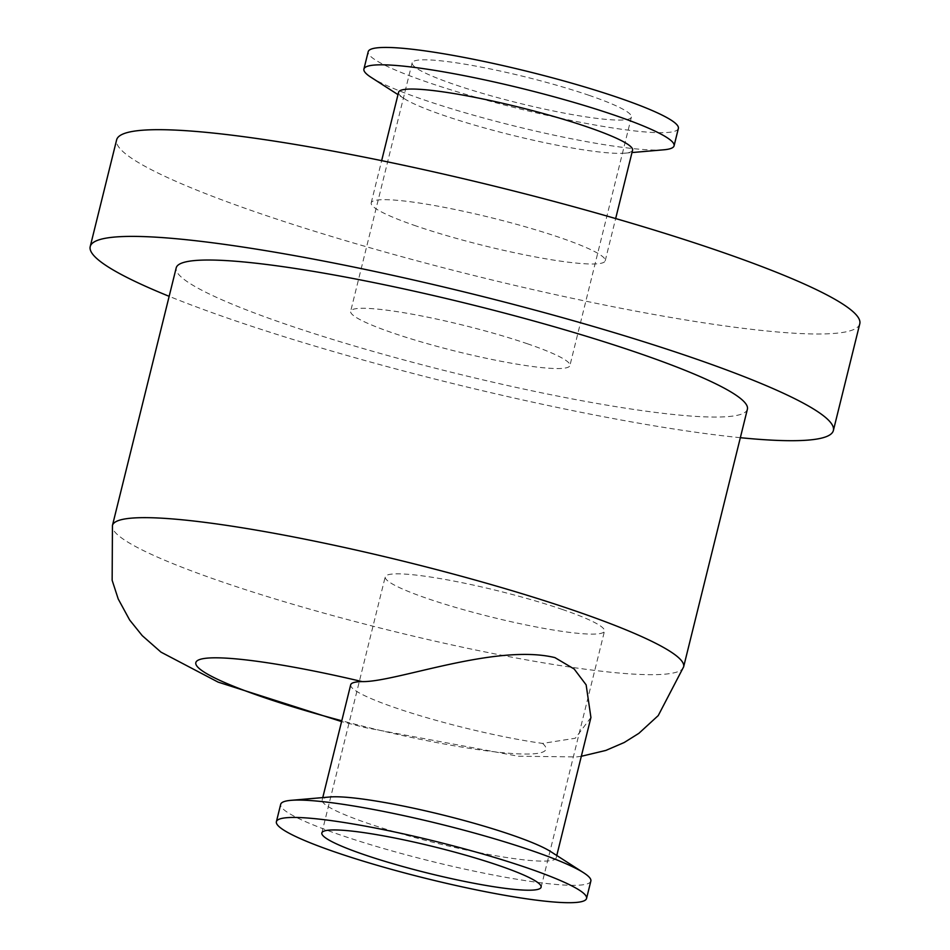 <?xml version="1.0" encoding="UTF-8"?>
<svg xmlns="http://www.w3.org/2000/svg" width="950" height="950" viewBox="0 0 950 950"><rect width="100%" height="100%" fill="white"/><g stroke="black" fill="none" stroke-linecap="round" stroke-linejoin="round"><path stroke-width="0.71" stroke-dasharray="4.75 3.56" d="M562.222 609.413A112.943 13.526 13.9 0 1 604.485 631.109A112.943 13.526 13.9 0 1 491.601 617.108A112.943 13.526 13.9 0 1 385.225 576.84A112.943 13.526 13.9 0 1 448.151 579.999A112.943 13.526 13.9 0 1 562.222 609.413M527.654 343.853A112.943 13.526 -166.1 0 0 413.582 314.438A112.943 13.526 -166.1 0 0 350.657 311.291A112.943 13.526 -166.1 0 0 457.033 351.548A112.943 13.526 -166.1 0 0 569.917 365.548A112.943 13.526 -166.1 0 0 527.654 343.853M589.154 95.368A112.943 13.526 -166.1 0 0 475.071 65.966A112.943 13.526 -166.1 0 0 412.146 62.807A112.943 13.526 -166.1 0 0 518.534 103.063A112.943 13.526 -166.1 0 0 631.406 117.076A112.943 13.526 -166.1 0 0 589.154 95.368M590.852 881.078A159.766 19.131 13.9 0 1 501.838 876.624A159.766 19.131 13.9 0 1 340.468 835.014A159.766 19.131 13.9 0 1 280.689 804.318M550.727 851.616A120.531 14.428 13.9 0 1 556.178 857.898A120.531 14.428 13.9 0 1 489.024 854.537A120.531 14.428 13.9 0 1 367.282 823.139A120.531 14.428 13.9 0 1 322.181 799.983A120.531 14.428 13.9 0 1 329.935 796.979M590.924 717.488L575.284 738.245L542.581 743.411A120.531 14.428 13.9 0 1 395.794 707.94A120.531 14.428 13.9 0 1 350.692 684.784M747.389 409.224A294.215 35.221 13.9 0 1 583.466 401.019A294.215 35.221 13.9 0 1 286.283 324.389A294.215 35.221 13.9 0 1 176.201 267.864M740.347 437.689A382.791 45.837 13.9 0 1 233.451 320.138A382.791 45.837 13.9 0 1 169.159 296.329M859.786 323.796A382.791 45.837 13.9 0 1 646.499 313.12A382.791 45.837 13.9 0 1 259.861 213.429A382.791 45.837 13.9 0 1 116.624 139.876M416.302 226.041A120.531 14.428 13.9 0 1 371.201 202.884A120.531 14.428 13.9 0 1 491.673 217.823A120.531 14.428 13.9 0 1 605.209 260.787A120.531 14.428 13.9 0 1 538.044 257.426A120.531 14.428 13.9 0 1 416.302 226.041M632.581 150.159A120.531 14.428 13.9 0 1 624.827 153.164A120.531 14.428 13.9 0 1 443.686 115.401A120.531 14.428 13.9 0 1 404.047 98.527A120.531 14.428 13.9 0 1 398.584 92.245M663.789 149.803A159.766 19.131 13.9 0 1 423.688 99.762A159.766 19.131 13.9 0 1 371.141 77.377M678.371 128.44A159.766 19.131 13.9 0 1 589.356 123.987A159.766 19.131 13.9 0 1 427.987 82.377A159.766 19.131 13.9 0 1 368.208 51.68M683.632 666.852A294.215 35.221 13.9 0 1 519.709 658.647A294.215 35.221 13.9 0 1 222.537 582.018A294.215 35.221 13.9 0 1 112.444 525.492M542.581 743.411A180.322 21.589 13.9 0 1 341.786 720.765M541.108 887.205L604.485 631.109M321.836 832.948L385.225 576.84M412.146 62.807L350.657 311.291M631.406 117.076L569.917 365.548M556.178 857.898L556.771 855.511M322.181 799.983L322.762 797.596M581.329 756.283L576.531 756.913L518.225 756.224L365.251 727.617L341.584 721.572M605.209 260.787L615.659 218.559M371.201 202.884L381.651 160.657M624.827 153.164L631.999 152.546M404.047 98.527L397.991 94.632"/><path stroke-width="1.43" d="M498.845 865.509A112.943 13.526 13.9 0 1 541.108 887.205A112.943 13.526 13.9 0 1 428.224 873.204A112.943 13.526 13.9 0 1 321.836 832.948A112.943 13.526 13.9 0 1 384.774 836.095A112.943 13.526 13.9 0 1 498.845 865.509M336.169 852.399A159.766 19.131 13.9 0 1 276.391 821.703A159.766 19.131 13.9 0 1 436.074 841.51A159.766 19.131 13.9 0 1 586.554 898.462A159.766 19.131 13.9 0 1 497.539 893.998A159.766 19.131 13.9 0 1 336.169 852.399M276.391 821.703L280.689 804.318A159.766 19.131 13.9 0 1 290.973 800.339A159.766 19.131 13.9 0 1 440.372 824.137A159.766 19.131 13.9 0 1 583.621 872.753A159.766 19.131 13.9 0 1 590.852 881.078L586.554 898.462M290.973 800.339L329.935 796.979A120.531 14.428 13.9 0 1 442.641 814.934A120.531 14.428 13.9 0 1 550.727 851.616L583.621 872.753M322.762 797.596L350.692 684.784A120.531 14.428 13.9 0 1 362.104 681.589C394.856 682.539 495.817 643.162 554.919 657.614L574.18 669.014L586.138 684.855L590.924 717.488L556.771 855.511M341.584 721.572L218.132 682.124L160.989 652.139L142.239 635.645L129.651 620.006L118.228 598.999L112.147 580.308L112.444 525.492L176.201 267.864A294.215 35.221 13.9 0 1 470.262 304.344A294.215 35.221 13.9 0 1 747.389 409.224L683.632 666.852L658.243 715.576L638.887 733.317L624.233 742.496L605.827 750.429L581.329 756.283M169.159 296.329A382.791 45.837 13.9 0 1 90.214 246.584A382.791 45.837 13.9 0 1 472.803 294.049A382.791 45.837 13.9 0 1 833.376 430.504A382.791 45.837 13.9 0 1 740.347 437.689M90.214 246.584L116.624 139.876A382.791 45.837 13.9 0 1 499.213 187.34A382.791 45.837 13.9 0 1 859.786 323.796L833.376 430.504M381.651 160.657L398.584 92.245A120.531 14.428 13.9 0 1 519.044 107.196A120.531 14.428 13.9 0 1 632.581 150.159L615.659 218.559M397.991 94.632L371.141 77.377A159.766 19.131 13.9 0 1 363.909 69.065A159.766 19.131 13.9 0 1 523.581 88.873A159.766 19.131 13.9 0 1 674.072 145.825A159.766 19.131 13.9 0 1 663.789 149.803L631.999 152.546M363.909 69.065L368.208 51.68A159.766 19.131 13.9 0 1 527.879 71.499A159.766 19.131 13.9 0 1 678.371 128.44L674.072 145.825M112.444 525.492A294.215 35.221 13.9 0 1 172.579 518.938A294.215 35.221 13.9 0 1 494.819 585.628A294.215 35.221 13.9 0 1 683.632 666.852M341.786 720.765A180.322 21.589 13.9 0 1 232.691 658.599A180.322 21.589 13.9 0 1 362.104 681.589"/></g></svg>
